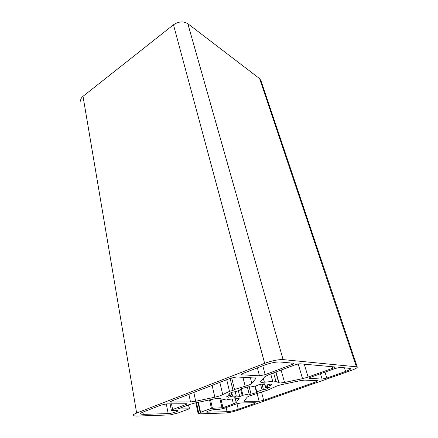 <?xml version="1.0" encoding="UTF-8"?>
<svg xmlns="http://www.w3.org/2000/svg" width="438" height="438" viewBox="0 0 438 438"><rect width="100%" height="100%" fill="white"/><g stroke="black" fill="none" stroke-linecap="round" stroke-linejoin="round"><path stroke-width="0.66" d="M234.971 397.211L234.335 397.178L234.823 396.779L236.296 396.16L232.589 396.149L228.384 397.228L227.021 396.779L226.769 396.543L228.581 395.744L230.733 395.218L231.762 393.822L228.789 394.288L228.592 393.997L231.697 392.333L236.077 391.528L241.48 389.519L240.396 389.333L241.628 388.637L247.525 386.962L249.561 386.754L249.567 387.225L256.082 385.856L259.526 384.438L264.47 383.83L265.072 383.874L264.497 384.334L262.893 385.007L266.452 385.111L270.963 384.044L271.965 384.827L267.886 386.179L266.523 387.63L269.408 387.493L266.151 389.13L262.044 389.891L256.788 391.802L257.747 391.966L256.548 392.612L251.034 394.167L249.414 394.43L249.123 393.959L242.948 395.279L239.767 396.565L234.971 397.211L234.861 396.762M235.184 391.583L236.296 396.16M264.366 382.182L261.782 382.369L260.637 382.122L260.665 381.547L264.793 376.773L268.33 374.895L294.67 364.996C296.991 364.186 298.891 363.792 300.369 363.825L334.774 366.962C334.955 367.236 334.276 367.657 332.749 368.227L308.111 377.085L302.532 378.656L284.574 382.456L279.997 383.026L275.984 381.564L272.896 382.045L272.759 381.438L264.366 382.182L263.369 378.421M264.661 363.343C272.003 360.709 278.146 359.461 283.096 359.598L357.233 366.896C357.654 367.663 355.623 368.856 351.134 370.488L238.469 410.099C233.454 411.758 228.997 412.727 225.11 413.007L198.19 413.888L201.037 412.563L200.193 412.525L200.56 412.278L211.423 408.336L222.975 407.696L233.405 403.945L236.181 402.544L239.121 398.52L227.202 399.44L226.835 398.952L223.763 399.456L219.991 398.585C219.175 398.197 217.067 398.339 213.684 399.023L194.795 403.031L189.243 404.608L178.047 408.9L189.205 408.862L178.091 412.985L170.086 414.917L136.393 416.089L133.311 415.739C132.511 415.164 133.623 414.271 136.634 413.061L264.661 363.343L173.475 24.796C178.594 21.396 183.374 21.024 187.814 23.674L259.635 78.626L260.988 80.773M81.057 102.142C80.176 100.099 80.827 98.156 83.012 96.311L173.475 24.796M309.491 378.416L309.08 378.317C308.905 378.076 309.513 377.698 310.914 377.178L335.284 368.44L340.304 367.383L350.63 368.462C350.997 369.092 349.327 370.083 345.615 371.435L326.825 378.06L322.1 379.062L309.491 378.416L309.332 377.895M270.739 373.992L272.759 381.438M273.613 372.908L275.984 381.564M292.989 363.168L293.498 363.31C293.75 363.633 293.082 364.104 291.489 364.728L265.165 374.654L259.482 375.831L241.218 374.764C240.922 374.463 241.508 374.019 242.97 373.428L264.557 365.078C270.591 362.927 275.655 361.892 279.751 361.985L292.989 363.168M251.817 383.403C250.93 384.285 248.718 385.221 245.181 386.212L234.5 389.486L233.032 390.439L229.496 391.353L222.712 394.594C220.955 395.563 218.327 396.439 214.828 397.211L195.693 401.263L190.503 401.953L170.437 401.996C170.158 401.772 170.59 401.432 171.729 400.978L230.695 378.175L236.662 376.948L255.688 378.049L255.683 378.667L251.817 383.403L250.328 377.583M226.714 379.713L229.496 391.353M230.125 378.394L233.032 390.439M231.669 377.835L234.5 389.486M241.327 388.736L242.948 395.279M247.366 387.006L249.123 393.959M255.288 385.998L256.788 391.802M260.572 384.285L262.044 389.891M265.833 385.029L266.523 387.63M267.509 384.767L267.886 386.179M262.63 384.016L262.893 385.007M249.436 386.705L249.567 387.225M241.289 388.752L241.48 389.519M231.434 392.453L231.762 393.822M231.675 392.344L232.589 396.149M317.479 380.699L317.851 380.786L316.066 381.848L263.676 400.316L259.126 401.301L243.961 401.257L247.12 397.222C247.892 396.494 249.895 395.678 253.131 394.78L267.782 390.077L274.714 386.973C276.624 386.009 279.241 385.155 282.57 384.411L300.315 380.649L304.678 380.102L317.479 380.699M238.305 409.256C234.084 410.658 230.344 411.474 227.087 411.698L206.78 412.196C205.614 411.676 212.912 409.426 215.819 409.42L219.389 409.327L224.097 408.309L236.257 403.945L240.988 402.927L255.025 402.746L255.535 402.823L254.133 403.677L238.305 409.256L236.963 403.716M143.314 414.375L140.822 414.085C140.165 413.598 141.113 412.848 143.659 411.829L161.129 405.073L166.812 403.88L186.752 403.754C186.999 403.962 186.566 404.279 185.46 404.712L172.61 409.557C171.559 409.963 171.154 410.264 171.395 410.455L177.757 410.603C179.065 411.222 171.565 413.543 168.159 413.582L143.314 414.375L142.925 412.131M230.328 395.317L230.678 396.773M229.523 393.433L229.704 394.189M249.14 386.694L251.034 394.167M281.114 370.094L284.574 382.456M187.814 23.674L283.096 359.598M259.635 78.626L356.346 366.633M196.498 402.67L198.803 413.483M198.414 402.265L200.56 412.278M209.545 399.905L211.423 408.336M210.508 399.697L212.397 408.128M219.865 398.52L222.028 407.904M220.976 399.045L222.975 407.696M232.222 398.996L233.405 403.945M235.228 398.591L236.181 402.544M239.017 398.46L239.132 398.93M188.515 404.876L189.304 408.665M83.012 96.311L136.634 413.061M320.468 373.756L322.1 379.062M324.98 372.136L326.825 378.06M344.416 367.75L345.615 371.435M275.973 372.021L278.924 382.719M298.229 364.016L302.532 378.656M304.262 364.17L308.111 377.085M332.25 366.666L332.749 368.227M290.985 362.987L291.489 364.728M241.683 374.036L241.907 374.923M257.385 367.854L259.482 375.831M262.789 365.763L265.165 374.654M242.926 377.238L245.181 386.212M255.496 377.945L255.683 378.667M171.165 401.213L171.346 402.133M188.909 394.331L190.503 401.953M193.815 392.437L195.693 401.263M212.134 385.352L214.828 397.211M219.86 382.363L222.712 394.594M238.316 390.63L239.767 396.565M240.741 389.765L242.23 395.793M254.861 386.081L256.548 392.612M261.973 384.093L263.479 389.804M265.05 384.975L266.151 389.13M269.326 387.192L269.408 387.493M269.622 384.153L270.027 385.659M264.36 383.836L264.497 384.334M227.853 395.947L228.149 397.206M315.694 380.617L316.066 381.848M244.722 399.998L245.077 401.432M257.15 393.647L259.126 401.301M261.574 392.278L263.676 400.316M226.123 407.581L227.087 411.698M253.898 402.763L254.133 403.677M207.579 411.408L207.782 412.317M166.303 403.902L168.159 413.582M171.488 403.82L172.61 409.557M185.241 403.644L185.46 404.712M260.676 79.836L357.233 366.896M195.835 402.812L198.173 413.811M198.009 402.347L200.182 412.481M188.658 404.827L189.457 408.681M276.022 372.004L279.006 382.812M260.539 381.739L260.637 382.122M226.917 396.335L227.021 396.779M243.895 400.978L243.961 401.257M140.718 413.472L140.822 414.085M170.108 403.836L171.351 410.242M275.765 372.103L278.59 382.347"/></g></svg>

